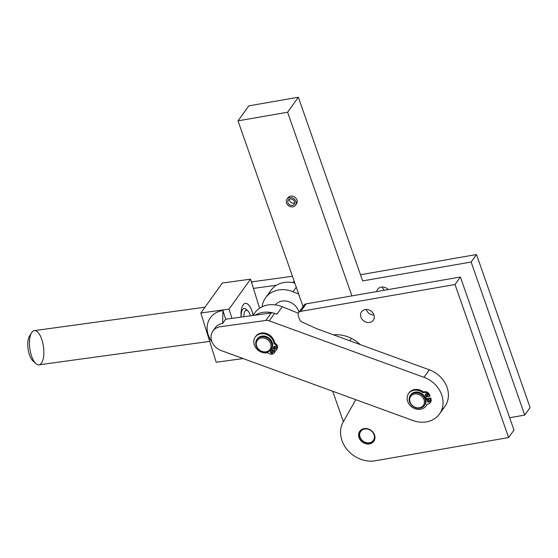 <?xml version="1.0" encoding="UTF-8"?>
<svg xmlns="http://www.w3.org/2000/svg" width="558" height="558" viewBox="0 0 558 558"><rect width="100%" height="100%" fill="white"/><g stroke="black" fill="none" stroke-linecap="round" stroke-linejoin="round"><path stroke-width="0.84" d="M286.568 203.028A5.175 4.373 35.6 0 1 287.007 199.206A5.175 4.373 35.6 0 1 293.766 198.662A5.175 4.373 35.6 0 1 295.419 205.239A5.175 4.373 35.6 0 1 290.697 206.718A5.175 4.373 35.6 0 1 286.568 203.028A5.175 4.373 -144.4 0 0 294.931 205.79A5.175 4.373 -144.4 0 0 292.148 197.839A5.175 4.373 -144.4 0 0 286.568 203.028M295.419 205.239L296.493 203.74A5.175 4.373 -144.4 0 0 296.117 198.404A5.175 4.373 -144.4 0 0 290.683 196.13A5.175 4.373 -144.4 0 0 288.081 197.706L287.007 199.206M289.393 199.213A3.62 3.062 -144.4 0 0 293.954 203.189A3.62 3.062 -144.4 0 0 294.645 202.979A3.62 3.062 35.6 0 1 291.039 202.463A3.62 3.062 35.6 0 1 289.393 199.213M290.09 199.004A3.62 3.062 -144.4 0 0 288.27 200.113A3.62 3.062 -144.4 0 0 289.428 204.709A3.62 3.062 -144.4 0 0 294.157 204.333A3.62 3.062 -144.4 0 0 293.892 200.594A3.62 3.062 -144.4 0 0 290.09 199.004A3.62 3.062 35.6 0 1 294.596 203.335A3.62 3.062 35.6 0 1 288.96 204.319A3.62 3.062 35.6 0 1 290.09 199.004M430.12 402.792L430.657 402.046A3.885 3.278 -144.4 0 0 431.146 399.779L430.609 400.532A3.885 3.278 35.6 0 1 430.12 402.792A3.885 3.278 35.6 0 1 428.174 403.971L426.954 404.187L428.174 403.971A3.885 3.278 -144.4 0 0 430.609 400.532L430.309 398.733L425.907 399.493L430.309 398.733L430.609 400.532L431.146 399.779L430.846 397.98L430.309 398.733L430.846 397.98L426.2 398.789L425.859 399.263L426.2 398.789L430.846 397.98L431.146 399.779A3.885 3.278 35.6 0 1 430.358 402.395M408.881 393.181A10.7 9.04 35.6 0 1 423.466 391.96L424.687 391.744A3.885 3.278 35.6 0 1 429.116 393.997L430.044 395.685L429.116 393.997L428.579 394.743L429.507 396.438L430.044 395.685L429.507 396.438L425.084 397.205L429.507 396.438L428.579 394.743A3.885 3.278 -144.4 0 0 424.15 392.497L422.929 392.706A10.7 9.04 -144.4 0 0 408.358 393.899A10.7 9.04 -144.4 0 0 413.269 407.912A10.7 9.04 -144.4 0 0 426.954 404.187A10.7 9.04 35.6 0 1 425.984 406.015A10.7 9.04 35.6 0 1 412.02 407.124A10.7 9.04 35.6 0 1 408.595 393.543A10.7 9.04 35.6 0 1 422.929 392.706L424.15 392.497A3.885 3.278 35.6 0 1 428.579 394.743L429.116 393.997A3.885 3.278 -144.4 0 0 424.687 391.744L424.15 392.497L424.687 391.744L423.466 391.96L422.929 392.706L423.466 391.96A10.7 9.04 -144.4 0 0 409.133 392.797L408.595 393.543M428.098 399.849A1.297 1.095 35.6 0 1 429.709 401.39A1.297 1.095 35.6 0 1 427.693 401.746A1.297 1.095 35.6 0 1 428.098 399.849A1.297 1.095 -144.4 0 0 427.86 401.886A1.297 1.095 -144.4 0 0 429.458 400.414A1.297 1.095 -144.4 0 0 428.098 399.849M426.005 393.878A1.297 1.095 35.6 0 1 427.616 395.427A1.297 1.095 35.6 0 1 425.601 395.775A1.297 1.095 35.6 0 1 426.005 393.878A1.297 1.095 -144.4 0 0 425.775 395.915A1.297 1.095 -144.4 0 0 427.365 394.443A1.297 1.095 -144.4 0 0 426.005 393.878M429.723 401.3A1.297 1.095 35.6 0 1 427.812 399.933A1.297 1.095 -144.4 0 0 429.723 401.3M427.63 395.336A1.297 1.095 35.6 0 1 425.726 393.969A1.297 1.095 -144.4 0 0 427.63 395.336M425.984 406.015L426.521 405.261A10.7 9.04 -144.4 0 0 427.191 404.145A10.7 9.04 35.6 0 1 426.242 405.631M269.249 320.85A6.898 5.831 -144.4 0 0 265.859 320.459L220.284 326.716A13.804 11.669 -144.4 0 0 211.029 337.506A13.804 11.669 -144.4 0 0 221.191 350.557L412.941 420.53A25.877 21.874 -144.4 0 0 442.417 407.668A25.877 21.874 -144.4 0 0 423.961 377.313L269.249 320.85L274.62 313.359L275.938 313.84A25.877 21.874 35.6 0 1 276.921 314.217A25.877 21.874 -144.4 0 0 275.938 313.84L274.62 313.359A6.898 5.831 -144.4 0 0 273.197 312.989A25.877 21.874 -144.4 0 0 255.034 315.186L271.23 312.961A6.898 5.831 35.6 0 1 273.197 312.989A6.898 5.831 35.6 0 1 274.62 313.359L269.249 320.85L423.961 377.313L429.332 369.821L333.482 334.835L429.332 369.821L423.961 377.313A25.877 21.874 35.6 0 1 439.481 414.001A25.877 21.874 35.6 0 1 412.941 420.53L221.191 350.557A13.804 11.669 35.6 0 1 212.919 330.985A13.804 11.669 35.6 0 1 220.284 326.716L265.859 320.459A6.898 5.831 35.6 0 1 269.249 320.85M425.684 397.101A8.279 7.003 35.6 0 1 426.2 398.789A8.279 7.003 -144.4 0 0 425.684 397.101M271.488 348.771L275.38 351.491L274.843 352.238L270.951 349.517L274.843 352.238L273.608 353.409A3.885 3.278 35.6 0 1 268.935 353.451L267.819 352.67L268.935 353.451A3.885 3.278 -144.4 0 0 273.608 353.409L275.38 351.491L271.488 348.771M255.536 336.697A10.7 9.04 35.6 0 1 266.382 333.482A10.7 9.04 35.6 0 1 274.585 342.926L275.694 343.707A3.885 3.278 35.6 0 1 277.284 348.122L276.622 349.692L276.084 350.438L276.747 348.876A3.885 3.278 -144.4 0 0 275.157 344.453L274.048 343.679A10.7 9.04 -144.4 0 0 261.835 333.67A10.7 9.04 -144.4 0 0 254.239 344.656A10.7 9.04 -144.4 0 0 267.819 352.67A10.7 9.04 35.6 0 1 256.234 348.325A10.7 9.04 35.6 0 1 255.257 337.06A10.7 9.04 35.6 0 1 266.096 334.319A10.7 9.04 35.6 0 1 274.048 343.679L275.157 344.453A3.885 3.278 35.6 0 1 276.747 348.876L277.284 348.122A3.885 3.278 -144.4 0 0 275.694 343.707L275.157 344.453L275.694 343.707L274.585 342.926L274.048 343.679L274.585 342.926A10.7 9.04 -144.4 0 0 266.633 333.565A10.7 9.04 -144.4 0 0 255.794 336.314L255.257 337.06M272.116 347.662L276.084 350.438L272.116 347.662M272.227 351.212A1.297 1.095 35.6 0 1 272.213 353.207A1.297 1.095 35.6 0 1 270.379 351.924A1.297 1.095 35.6 0 1 272.227 351.212A1.297 1.095 -144.4 0 0 270.972 353.005A1.297 1.095 -144.4 0 0 272.227 351.212M275.464 346.539A1.297 1.095 35.6 0 1 275.45 348.527A1.297 1.095 35.6 0 1 273.615 347.243A1.297 1.095 35.6 0 1 275.464 346.539A1.297 1.095 -144.4 0 0 274.208 348.325A1.297 1.095 -144.4 0 0 275.464 346.539M272.827 352.426A1.297 1.095 35.6 0 1 270.923 351.059A1.297 1.095 -144.4 0 0 272.827 352.426M276.064 347.746A1.297 1.095 35.6 0 1 274.159 346.379A1.297 1.095 -144.4 0 0 276.064 347.746M277.284 348.122L276.084 350.438L277.284 348.122M409.558 401.865A8.628 7.289 -144.4 0 0 423.501 406.468A8.628 7.289 -144.4 0 0 418.863 393.209A8.628 7.289 -144.4 0 0 409.558 401.865A8.628 7.289 35.6 0 1 410.297 395.489A8.628 7.289 35.6 0 1 421.555 394.59A8.628 7.289 35.6 0 1 424.317 405.54A8.628 7.289 35.6 0 1 416.442 408.017A8.628 7.289 35.6 0 1 409.558 401.865M410.067 402.102A7.763 6.563 35.6 0 1 418.437 394.318A7.763 6.563 35.6 0 1 422.615 406.245A7.763 6.563 35.6 0 1 410.067 402.102A7.763 6.563 -144.4 0 0 422.615 406.245A7.763 6.563 -144.4 0 0 418.437 394.318A7.763 6.563 -144.4 0 0 410.067 402.102M424.317 405.54L424.868 404.773A8.628 7.289 -144.4 0 0 422.106 393.822A8.628 7.289 -144.4 0 0 410.848 394.715A8.628 7.289 -144.4 0 0 410.59 395.113A8.628 7.289 35.6 0 1 422.106 393.822A8.628 7.289 35.6 0 1 424.582 405.143M269.863 350.696A8.628 7.289 -144.4 0 0 265.817 337.353A8.628 7.289 -144.4 0 0 256.052 345.541A8.628 7.289 -144.4 0 0 269.863 350.696A8.628 7.289 35.6 0 1 258.94 349.887A8.628 7.289 35.6 0 1 256.903 339.508A8.628 7.289 35.6 0 1 268.161 338.608A8.628 7.289 35.6 0 1 270.923 349.559A8.628 7.289 35.6 0 1 269.863 350.696M269.005 350.459A7.763 6.563 35.6 0 1 256.575 345.814A7.763 6.563 35.6 0 1 265.357 338.448A7.763 6.563 35.6 0 1 269.005 350.459A7.763 6.563 -144.4 0 0 265.357 338.448A7.763 6.563 -144.4 0 0 256.575 345.814A7.763 6.563 -144.4 0 0 269.005 350.459M270.923 349.559L271.474 348.792A8.628 7.289 -144.4 0 0 268.712 337.841A8.628 7.289 -144.4 0 0 257.454 338.734L256.903 339.508M257.189 339.131A8.628 7.289 35.6 0 1 268.712 337.841A8.628 7.289 35.6 0 1 271.181 349.162M369.996 443.171A8.628 7.289 -144.4 0 0 374.048 440.911A8.628 7.289 35.6 0 1 369.996 443.171A8.628 7.289 35.6 0 1 361.11 439.599A8.628 7.289 35.6 0 1 360.056 430.881A8.628 7.289 -144.4 0 0 361.11 439.599A8.628 7.289 -144.4 0 0 369.996 443.171M369.459 442.78A7.763 6.563 35.6 0 1 359.805 433.503A7.763 6.563 35.6 0 1 371.879 431.404A7.763 6.563 35.6 0 1 369.459 442.78A7.763 6.563 -144.4 0 0 371.879 431.404A7.763 6.563 -144.4 0 0 359.805 433.503A7.763 6.563 -144.4 0 0 369.459 442.78M275.38 304.877A13.804 11.669 35.6 0 1 288.5 301.578A13.804 11.669 35.6 0 1 298.983 312.222A13.804 11.669 -144.4 0 0 288.5 301.578A13.804 11.669 -144.4 0 0 275.38 304.877M253.227 315.437A25.877 21.874 35.6 0 1 282.292 306.726L298.342 313.24L282.292 306.726L276.928 314.203L282.292 306.726A25.877 21.874 -144.4 0 0 254.769 312.878L252.9 315.479M362.665 280.911L298.349 97.238L362.665 280.911L471.126 262.03L362.665 280.911M509.656 417.712L524.729 415.089L471.126 262.03L476.497 254.539L530.1 407.598L524.729 415.089L509.656 417.712M376.706 291.583A7.247 6.124 35.6 0 1 381.267 287.091A7.247 6.124 35.6 0 1 388.27 289.567A7.247 6.124 -144.4 0 0 377.633 289.295A7.247 6.124 -144.4 0 0 376.706 291.583M349.747 340.778L351.449 338.399L349.747 340.778M255.034 315.186A25.877 21.874 35.6 0 1 273.197 312.989A6.898 5.831 -144.4 0 0 271.23 312.961L265.859 320.459L271.23 312.961L231.933 318.36L255.034 315.186M332.707 391.249L343.365 421.688L332.707 391.249M268.67 294.484A25.877 21.874 35.6 0 1 276.524 285.222A25.877 21.874 35.6 0 1 294.687 283.018A25.877 21.874 -144.4 0 0 276.524 285.222A25.877 21.874 -144.4 0 0 270.881 290.397L265.51 297.888A25.877 21.874 35.6 0 1 293.034 291.736L298.663 294.024L293.034 291.736L296.277 287.217L293.034 291.736A25.877 21.874 -144.4 0 0 262.1 306.788A25.877 21.874 35.6 0 1 265.51 297.888M276.524 285.222L253.416 288.395L259.609 308.204L250.535 279.16L253.416 288.395L276.524 285.222M248.763 105.874L298.349 97.238L287.6 112.228L238.015 120.856L303.05 306.551L238.015 120.856L287.6 112.228L351.924 295.893L287.6 112.228L298.349 97.238L248.763 105.874L238.015 120.856L248.763 105.874M303.496 307.632A4.311 3.648 35.6 0 1 306.209 303.852L351.924 295.893L306.209 303.852A4.311 3.648 -144.4 0 0 304.047 305.163L298.676 312.654A4.311 3.648 35.6 0 1 300.839 311.343A4.311 3.648 -144.4 0 0 298.307 315.842L299.513 319.295L298.307 315.842A4.311 3.648 35.6 0 1 298.676 312.654M287.642 198.522A5.175 4.373 35.6 0 1 290.683 196.13A5.175 4.373 35.6 0 1 296.424 198.843A5.175 4.373 35.6 0 1 295.866 204.423M214.251 329.478A13.804 11.669 35.6 0 1 222.621 323.459L222.942 310.513A23.562 19.914 -144.4 0 0 212.103 342.117A23.562 19.914 35.6 0 1 222.942 310.513L222.621 323.459L225.662 319.225L222.942 310.513L225.662 319.225L231.933 318.36L229.045 309.125L200.831 313.003L216.211 362.254L243.128 358.557L216.211 362.254L200.831 313.003L229.045 309.125L250.535 279.16L222.321 283.032L250.535 279.16L229.045 309.125L231.933 318.36L225.662 319.225L222.621 323.459A13.804 11.669 -144.4 0 0 215.249 327.734L212.919 330.985M253.081 315.221A15.526 6.194 82.2 0 0 245.339 303.392A15.526 6.194 -97.8 0 1 253.081 315.221M247.905 310.869A8.628 3.439 -97.8 0 1 250.396 315.828A8.628 3.439 82.2 0 0 246.308 310.22A8.628 3.439 82.2 0 0 243.881 316.721A8.628 3.439 -97.8 0 1 247.905 310.869L246.127 309.23A10.7 4.269 82.2 0 0 241.154 317.097A10.7 4.269 -97.8 0 1 247.054 310.318M251.7 282.899L252.523 281.762A13.804 11.669 -144.4 0 0 251.414 281.964A13.804 11.669 35.6 0 1 252.523 281.762L251.7 282.899M333.482 334.835L317.174 328.892L333.482 334.835A31.053 26.247 35.6 0 1 360.245 344.607A31.053 26.247 -144.4 0 0 333.482 334.835M439.481 414.001L444.852 406.51A25.877 21.874 -144.4 0 0 429.332 369.821A25.877 21.874 35.6 0 1 447.363 388.284A25.877 21.874 35.6 0 1 441.692 409.914M302.129 322.078A4.311 3.648 35.6 0 1 299.513 319.295A4.311 3.648 -144.4 0 0 302.129 322.078L317.174 328.892L302.129 322.078M355.767 399.668L343.184 422.001A27.607 23.331 -144.4 0 0 347.16 449.629A27.607 23.331 -144.4 0 0 375.36 460.762L508.61 437.563L455.014 284.51L300.839 311.343L306.209 303.852L300.839 311.343L455.014 284.51L460.385 277.019L351.924 295.893L460.385 277.019L455.014 284.51L508.61 437.563L375.36 460.762A27.607 23.331 35.6 0 1 347.16 449.629A27.607 23.331 35.6 0 1 343.184 422.001L355.767 399.668M369.459 443.924A8.628 7.289 35.6 0 1 358.731 433.608A8.628 7.289 35.6 0 1 372.151 431.278A8.628 7.289 35.6 0 1 369.459 443.924A8.628 7.289 -144.4 0 0 373.79 441.294A8.628 7.289 -144.4 0 0 371.028 430.344A8.628 7.289 -144.4 0 0 359.77 431.243A8.628 7.289 -144.4 0 0 360.405 440.136A8.628 7.289 -144.4 0 0 369.459 443.924M369.654 322.426A7.247 6.124 35.6 0 1 360.642 313.763A7.247 6.124 35.6 0 1 371.914 311.803A7.247 6.124 35.6 0 1 369.654 322.426A7.247 6.124 -144.4 0 0 373.295 320.215A7.247 6.124 -144.4 0 0 370.972 311.015A7.247 6.124 -144.4 0 0 361.514 311.776A7.247 6.124 -144.4 0 0 362.044 319.246A7.247 6.124 -144.4 0 0 369.654 322.426M373.965 315.033A7.247 6.124 35.6 0 1 366.208 309.467A7.247 6.124 -144.4 0 0 373.965 315.033M513.981 430.072L508.61 437.563L513.981 430.072L460.385 277.019L513.981 430.072M204.995 307.186L34.303 330.636A17.256 6.877 82.2 0 0 29.63 346.874A17.256 6.877 -97.8 0 1 31.576 332.742A17.256 6.877 -97.8 0 1 43.468 346.79A17.256 6.877 -97.8 0 1 35.803 363.523A17.256 6.877 -97.8 0 1 29.63 346.874A17.256 6.877 82.2 0 0 39.004 364.82L209.689 341.377M31.576 332.742L29.455 336.167A13.804 5.503 82.2 0 0 27.9 347.474A13.804 5.503 82.2 0 0 32.838 360.796L35.803 363.523M34.261 361.703A13.804 5.503 -97.8 0 1 27.9 347.474A13.804 5.503 -97.8 0 1 30.578 334.912M253.13 315.151A15.526 6.194 82.2 0 0 245.367 303.385A15.526 6.194 82.2 0 0 241.084 317.104A15.526 6.194 -97.8 0 1 245.311 303.392A15.526 6.194 -97.8 0 1 253.13 315.151M222.321 283.032L200.831 313.003L222.321 283.032M294.115 281.044L292.971 282.641L294.115 281.044M292.448 276.28L252.523 281.762L292.448 276.28M360.503 274.731L476.497 254.539L360.503 274.731M382.328 286.993A7.247 6.124 -144.4 0 0 384.399 290.244A7.247 6.124 35.6 0 1 382.328 286.993M530.1 407.598L476.497 254.539L471.126 262.03L524.729 415.089L530.1 407.598M410.848 394.715L410.297 395.489"/></g></svg>
